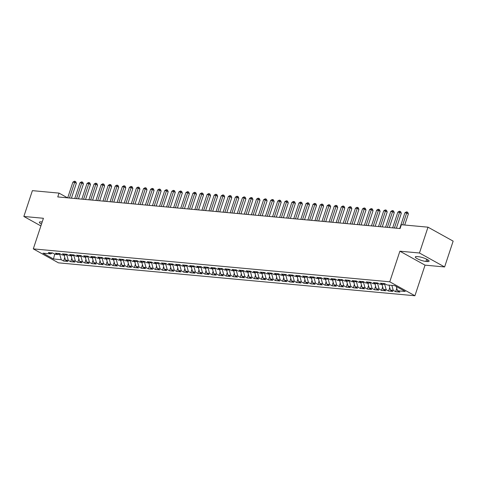 <?xml version="1.0" encoding="UTF-8"?>
<svg xmlns="http://www.w3.org/2000/svg" width="477" height="477" viewBox="0 0 477 477"><rect width="100%" height="100%" fill="white"/><g stroke="black" fill="none" stroke-linecap="round" stroke-linejoin="round"><path stroke-width="0.72" d="M444.612 266.953L419.456 253.001L399.887 251.194L425.043 265.146L444.612 266.953L453.15 241.129L427.994 227.177L401.36 224.715L400.096 228.543L57.759 196.929L59.023 193.107L32.388 190.645L23.85 216.469L40.891 225.925M425.043 265.146L414.918 295.758L58.45 262.839L33.295 248.887L389.763 281.8L414.918 295.758M54.748 254.152L53.442 258.981L61.211 259.703L63.626 261.038L67.865 261.432L65.45 260.09L68.277 260.353L70.691 261.694L74.925 262.082L72.516 260.746L75.342 261.002L77.751 262.344L81.99 262.738L79.576 261.396L82.402 261.658L84.817 262.994L89.056 263.387L86.641 262.046L89.467 262.308L91.882 263.65L96.121 264.037L93.707 262.702L96.533 262.964L98.948 264.3L103.187 264.693L100.772 263.352L103.598 263.614L106.013 264.956L110.247 265.343L107.838 264.008L110.664 264.264L113.073 265.606L117.312 265.999L114.897 264.657L117.724 264.92L120.138 266.255L124.378 266.649L121.963 265.307L124.789 265.57L127.204 266.911L131.443 267.299L129.028 265.963L131.855 266.226L134.27 267.561L138.509 267.955L136.094 266.613L138.92 266.876L141.335 268.211L145.568 268.605L143.16 267.269L145.986 267.525L148.395 268.867L152.634 269.261L150.219 267.919L153.045 268.181L155.46 269.517L159.7 269.91L157.285 268.569L160.111 268.831L162.526 270.173L166.765 270.56L164.35 269.225L167.177 269.481L169.591 270.823L173.831 271.216L171.416 269.875L174.242 270.137L176.657 271.473L180.89 271.866L178.481 270.531L181.308 270.787L183.717 272.128L187.956 272.522L185.541 271.18L188.367 271.443L190.782 272.778L195.021 273.172L192.607 271.83L195.433 272.093L197.848 273.434L202.087 273.822L199.672 272.486L202.498 272.743L204.913 274.084L209.153 274.478L206.738 273.136L209.564 273.399L211.979 274.734L216.212 275.128L213.803 273.792L216.63 274.048L219.038 275.39L223.278 275.784L220.863 274.442L223.689 274.704L226.104 276.04L230.343 276.433L227.928 275.092L230.755 275.354L233.17 276.696L237.409 277.083L234.994 275.748L237.82 276.004L240.235 277.346L244.474 277.739L242.06 276.398L244.886 276.66L247.301 277.996L251.534 278.389L249.125 277.054L251.951 277.31L254.36 278.651L258.6 279.039L256.185 277.703L259.011 277.966L261.426 279.301L265.665 279.695L263.25 278.353L266.077 278.616L268.491 279.957L272.731 280.345L270.316 279.009L273.142 279.266L275.557 280.607L279.796 281.001L277.381 279.659L280.208 279.921L282.623 281.257L286.856 281.651L284.447 280.315L287.273 280.571L289.682 281.913L293.921 282.301L291.507 280.965L294.333 281.227L296.748 282.563L300.987 282.956L298.572 281.615L301.398 281.877L303.813 283.219L308.053 283.606L305.638 282.271L308.464 282.527L310.879 283.869L315.118 284.262L312.703 282.921L315.53 283.183L317.944 284.519L322.178 284.912L319.769 283.571L322.595 283.833L325.004 285.174L329.243 285.562L326.828 284.226L329.655 284.489L332.07 285.824L336.309 286.218L333.894 284.876L336.72 285.139L339.135 286.48L343.374 286.868L340.96 285.532L343.786 285.789L346.201 287.13L350.44 287.524L348.025 286.182L350.851 286.444L353.26 287.78L357.5 288.174L355.091 286.832L357.917 287.094L360.326 288.436L364.565 288.823L362.15 287.488L364.977 287.75L367.391 289.086L371.631 289.479L369.216 288.138L372.042 288.4L374.457 289.742L378.696 290.129L376.281 288.794L379.108 289.05L381.522 290.392L385.762 290.785L383.347 289.444L386.173 289.706L388.582 291.042L392.821 291.435L390.413 290.094L393.233 290.356L395.648 291.697L399.887 292.085L397.472 290.749L396.321 286.516M53.442 258.981L42.972 253.174L50.741 253.889L52.398 252.929M397.472 290.749L405.247 291.465L394.777 285.657L387.002 284.942L384.593 283.6L380.354 283.207L382.763 284.548L379.942 284.286L377.528 282.95L373.288 282.557L375.703 283.898L372.877 283.636L370.462 282.295L366.223 281.907L368.638 283.243L365.811 282.98L363.396 281.645L359.157 281.251L361.572 282.593L358.746 282.33L356.331 280.989L352.098 280.601L354.506 281.937L351.68 281.68L349.271 280.339L345.032 279.945L347.447 281.287L344.621 281.025L342.206 279.689L337.966 279.295L340.381 280.637L337.555 280.375L335.14 279.033L330.901 278.646L333.316 279.981L330.489 279.719L328.075 278.383L323.835 277.99L326.25 279.331L323.424 279.069L321.009 277.727L316.776 277.34L319.185 278.675L316.358 278.419L313.949 277.077L309.71 276.684L312.125 278.025L309.299 277.763L306.884 276.427L302.645 276.034L305.059 277.375L302.233 277.113L299.818 275.772L295.579 275.384L297.994 276.72L295.168 276.457L292.753 275.122L288.513 274.728L290.928 276.07L288.102 275.807L285.687 274.466L281.454 274.078L283.863 275.414L281.036 275.157L278.628 273.816L274.388 273.422L276.803 274.764L273.977 274.502L271.562 273.166L267.323 272.772L269.738 274.114L266.911 273.852L264.496 272.51L260.257 272.123L262.672 273.458L259.846 273.196L257.431 271.86L253.192 271.467L255.606 272.808L252.78 272.546L250.365 271.204L246.132 270.817L248.541 272.152L245.715 271.896L243.306 270.554L239.066 270.161L241.481 271.502L238.655 271.24L236.24 269.904L232.001 269.511L234.416 270.853L231.589 270.59L229.175 269.249L224.935 268.861L227.35 270.197L224.524 269.934L222.109 268.599L217.87 268.205L220.285 269.547L217.458 269.284L215.044 267.943L210.81 267.555L213.219 268.891L210.393 268.634L207.984 267.293L203.745 266.899L206.159 268.241L203.333 267.979L200.918 266.643L196.679 266.249L199.094 267.591L196.268 267.329L193.853 265.987L189.613 265.6L192.028 266.935L189.202 266.673L186.787 265.337L182.548 264.944L184.963 266.285L182.136 266.023L179.722 264.681L175.488 264.294L177.897 265.629L175.071 265.373L172.662 264.031L168.423 263.638L170.838 264.979L168.011 264.717L165.597 263.382L161.357 262.988L163.772 264.33L160.946 264.067L158.531 262.726L154.292 262.338L156.706 263.674L153.88 263.411L151.465 262.076L147.226 261.682L149.641 263.024L146.815 262.761L144.4 261.42L140.166 261.032L142.575 262.368L139.749 262.111L137.34 260.77L133.101 260.376L135.516 261.718L132.689 261.456L130.275 260.12L126.035 259.726L128.45 261.068L125.624 260.806L123.209 259.464L118.97 259.077L121.385 260.412L118.558 260.15L116.144 258.814L111.904 258.421L114.319 259.762L111.493 259.5L109.078 258.158L104.845 257.771L107.253 259.106L104.427 258.85L102.018 257.508L97.779 257.115L100.194 258.456L97.368 258.194L94.953 256.859L90.713 256.465L93.128 257.807L90.302 257.544L87.887 256.203L83.648 255.815L86.063 257.151L83.236 256.888L80.822 255.553L76.582 255.159L78.997 256.501L76.171 256.238L73.756 254.897L69.523 254.509L71.932 255.845L69.105 255.589L66.697 254.247L62.457 253.853L64.872 255.195L62.046 254.933L59.631 253.597L55.392 253.204L57.806 254.545L54.98 254.283L52.565 252.941L48.326 252.554L50.741 253.889M393.233 290.356L391.879 285.389M390.413 290.094L389.053 285.127M384.915 283.779L384.718 284.37L383.299 284.238M386.173 289.706L384.718 284.37M383.347 289.444L381.994 284.477M382.763 284.548L384.42 283.582M377.85 283.129L377.653 283.72L376.234 283.588M379.108 289.05L377.653 283.72M376.281 288.794L374.928 283.827M375.703 283.898L377.361 282.933M370.784 282.473L370.587 283.064L369.168 282.933M372.042 288.4L370.587 283.064M369.216 288.138L367.862 283.171M368.638 283.243L370.295 282.283M363.718 281.824L363.522 282.414L362.103 282.283M364.977 287.75L363.522 282.414M362.15 287.488L360.797 282.521M361.572 282.593L363.23 281.627M356.653 281.168L356.462 281.764L355.037 281.633M357.917 287.094L356.462 281.764M355.091 286.832L353.731 281.865M354.506 281.937L356.164 280.977M349.593 280.518L349.397 281.108L347.977 280.977M350.851 286.444L349.397 281.108M348.025 286.182L346.672 281.215M347.447 281.287L349.098 280.321M342.528 279.868L342.331 280.458L340.912 280.327M343.786 285.789L342.331 280.458M340.96 285.532L339.606 280.565M340.381 280.637L342.039 279.671M335.462 279.212L335.265 279.802L333.846 279.671M336.72 285.139L335.265 279.802M333.894 284.876L332.541 279.91M333.316 279.981L334.973 279.021M328.397 278.562L328.2 279.152L326.781 279.021M329.655 284.489L328.2 279.152M326.828 284.226L325.475 279.26M326.25 279.331L327.908 278.365M321.331 277.906L321.14 278.502L319.715 278.371M322.595 283.833L321.14 278.502M319.769 283.571L318.409 278.604M319.185 278.675L320.842 277.715M314.271 277.256L314.075 277.847L312.656 277.715M315.53 283.183L314.075 277.847M312.703 282.921L311.35 277.954M312.125 278.025L313.777 277.059M307.206 276.606L307.009 277.197L305.59 277.065M308.464 282.527L307.009 277.197M305.638 282.271L304.284 277.304M305.059 277.375L306.717 276.41M300.14 275.95L299.944 276.541L298.524 276.41M301.398 281.877L299.944 276.541M298.572 281.615L297.219 276.648M297.994 276.72L299.651 275.76M293.075 275.301L292.878 275.891L291.459 275.76M294.333 281.227L292.878 275.891M291.507 280.965L290.153 275.998M290.928 276.07L292.586 275.104M286.009 274.645L285.818 275.241L284.393 275.11M287.273 280.571L285.818 275.241M284.447 280.315L283.094 275.342M283.863 275.414L285.52 274.454M278.95 273.995L278.753 274.585L277.334 274.454M280.208 279.921L278.753 274.585M277.381 279.659L276.028 274.692M276.803 274.764L278.455 273.798M271.884 273.345L271.687 273.935L270.268 273.804M273.142 279.266L271.687 273.935M270.316 279.009L268.962 274.042M269.738 274.114L271.395 273.148M264.818 272.689L264.622 273.279L263.203 273.148M266.077 278.616L264.622 273.279M263.25 278.353L261.897 273.387M262.672 273.458L264.33 272.498M257.753 272.039L257.556 272.629L256.137 272.498M259.011 277.966L257.556 272.629M256.185 277.703L254.831 272.737M255.606 272.808L257.264 271.842M250.687 271.383L250.497 271.979L249.072 271.848M251.951 277.31L250.497 271.979M249.125 277.054L247.772 272.081M248.541 272.152L250.198 271.192M243.628 270.733L243.431 271.324L242.012 271.192M244.886 276.66L243.431 271.324M242.06 276.398L240.706 271.431M241.481 271.502L243.133 270.537M236.562 270.083L236.365 270.674L234.946 270.542M237.82 276.004L236.365 270.674M234.994 275.748L233.641 270.781M234.416 270.853L236.073 269.887M229.497 269.427L229.3 270.018L227.881 269.887M230.755 275.354L229.3 270.018M227.928 275.092L226.575 270.125M227.35 270.197L229.008 269.237M222.431 268.778L222.234 269.368L220.815 269.237M223.689 274.704L222.234 269.368M220.863 274.442L219.509 269.475M220.285 269.547L221.942 268.581M215.365 268.122L215.175 268.718L213.75 268.587M216.63 274.048L215.175 268.718M213.803 273.792L212.45 268.819M213.219 268.891L214.877 267.931M208.306 267.472L208.109 268.062L206.69 267.931M209.564 273.399L208.109 268.062M206.738 273.136L205.384 268.169M206.159 268.241L207.811 267.275M201.24 266.822L201.044 267.412L199.624 267.281M202.498 272.743L201.044 267.412M199.672 272.486L198.319 267.519M199.094 267.591L200.751 266.625M194.175 266.166L193.978 266.756L192.559 266.625M195.433 272.093L193.978 266.756M192.607 271.83L191.253 266.864M192.028 266.935L193.686 265.975M187.109 265.516L186.912 266.106L185.493 265.975M188.367 271.443L186.912 266.106M185.541 271.18L184.188 266.214M184.963 266.285L186.62 265.319M180.044 264.86L179.853 265.456L178.428 265.325M181.308 270.787L179.853 265.456M178.481 270.531L177.128 265.558M177.897 265.629L179.555 264.669M172.984 264.21L172.787 264.801L171.368 264.669M174.242 270.137L172.787 264.801M171.416 269.875L170.062 264.908M170.838 264.979L172.489 264.014M165.918 263.56L165.722 264.151L164.303 264.019M167.177 269.481L165.722 264.151M164.35 269.225L162.997 264.258M163.772 264.33L165.43 263.364M158.853 262.905L158.656 263.495L157.237 263.364M160.111 268.831L158.656 263.495M157.285 268.569L155.931 263.602M156.706 263.674L158.364 262.714M151.787 262.255L151.591 262.845L150.172 262.714M153.045 268.181L151.591 262.845M150.219 267.919L148.866 262.952M149.641 263.024L151.298 262.058M144.722 261.599L144.531 262.195L143.106 262.064M145.986 267.525L144.531 262.195M143.16 267.269L141.806 262.296M142.575 262.368L144.233 261.408M137.662 260.949L137.465 261.539L136.046 261.408M138.92 266.876L137.465 261.539M136.094 266.613L134.741 261.646M135.516 261.718L137.167 260.752M130.597 260.299L130.4 260.889L128.981 260.758M131.855 266.226L130.4 260.889M129.028 265.963L127.675 260.997M128.45 261.068L130.108 260.102M123.531 259.643L123.334 260.233L121.915 260.102M124.789 265.57L123.334 260.233M121.963 265.307L120.609 260.341M121.385 260.412L123.042 259.452M116.466 258.993L116.269 259.583L114.85 259.452M117.724 264.92L116.269 259.583M114.897 264.657L113.544 259.691M114.319 259.762L115.977 258.796M109.4 258.337L109.209 258.933L107.79 258.802M110.664 264.264L109.209 258.933M107.838 264.008L106.484 259.035M107.253 259.106L108.911 258.146M102.34 257.687L102.144 258.278L100.725 258.146M103.598 263.614L102.144 258.278M100.772 263.352L99.419 258.385M100.194 258.456L101.845 257.491M95.275 257.037L95.078 257.628L93.659 257.497M96.533 262.964L95.078 257.628M93.707 262.702L92.353 257.735M93.128 257.807L94.786 256.841M88.209 256.382L88.012 256.972L86.593 256.841M89.467 262.308L88.012 256.972M86.641 262.046L85.288 257.079M86.063 257.151L87.72 256.191M81.144 255.732L80.947 256.322L79.528 256.191M82.402 261.658L80.947 256.322M79.576 261.396L78.222 256.429M78.997 256.501L80.655 255.535M74.078 255.076L73.887 255.672L72.468 255.541M75.342 261.002L73.887 255.672M72.516 260.746L71.162 255.773M71.932 255.845L73.589 254.885M67.019 254.426L66.822 255.016L65.403 254.885M68.277 260.353L66.822 255.016M65.45 260.09L64.097 255.123M64.872 255.195L66.524 254.229M59.953 253.776L59.756 254.366L58.337 254.235M61.211 259.703L59.756 254.366M57.806 254.545L59.464 253.579M419.456 253.001L427.994 227.177M33.295 248.887L43.419 218.275L23.85 216.469M399.887 251.194L389.763 281.8M67.549 197.836L59.023 193.107M42.197 221.972L41.261 221.883A6.595 1.377 -161.7 0 0 39.352 222.228A6.595 1.377 -161.7 0 0 41.493 224.095M427.201 261.545A6.595 1.377 -161.7 0 0 429.109 261.199A6.595 1.377 -161.7 0 0 425.502 258.653A6.595 1.377 -161.7 0 0 418.496 256.715L417.226 256.596A6.595 1.377 -161.7 0 0 415.318 256.942A6.595 1.377 -161.7 0 0 418.919 259.488A6.595 1.377 -161.7 0 0 425.925 261.426L427.201 261.545L427.78 259.786M63.626 261.038L64.765 257.586M70.691 261.694L71.83 258.236M77.751 262.344L78.896 258.892M84.817 262.994L85.961 259.542M91.882 263.65L93.027 260.198M98.948 264.3L100.087 260.847M106.013 264.956L107.152 261.497M113.073 265.606L114.218 262.153M120.138 266.255L121.283 262.803M127.204 266.911L128.349 263.459M134.27 267.561L135.408 264.109M141.335 268.211L142.474 264.759M148.395 268.867L149.54 265.415M155.46 269.517L156.605 266.065M162.526 270.173L163.665 266.721M169.591 270.823L170.73 267.37M176.657 271.473L177.796 268.02M183.717 272.128L184.861 268.676M190.782 272.778L191.927 269.326M197.848 273.434L198.987 269.982M204.913 274.084L206.052 270.632M211.979 274.734L213.118 271.282M219.038 275.39L220.183 271.938M226.104 276.04L227.249 272.588M233.17 276.696L234.308 273.243M240.235 277.346L241.374 273.893M247.301 277.996L248.439 274.543M254.36 278.651L255.505 275.199M261.426 279.301L262.571 275.849M268.491 279.957L269.63 276.499M275.557 280.607L276.696 277.155M282.623 281.257L283.761 277.805M289.682 281.913L290.827 278.461M296.748 282.563L297.892 279.111M303.813 283.219L304.952 279.76M310.879 283.869L312.018 280.416M317.944 284.519L319.083 281.066M325.004 285.174L326.149 281.722M332.07 285.824L333.214 282.372M339.135 286.48L340.274 283.022M346.201 287.13L347.339 283.678M353.26 287.78L354.405 284.328M360.326 288.436L361.471 284.984M367.391 289.086L368.536 285.634M374.457 289.742L375.596 286.283M381.522 290.392L382.661 286.939M388.582 291.042L389.727 287.589M395.648 291.697L396.792 288.245M71.413 198.193L76.35 183.263L74.65 182.321L69.457 198.015M72.88 182.154L74.334 181.242L75.038 181.308L74.65 182.321L72.88 182.154L67.692 197.848M75.038 181.308L75.718 181.689L76.35 183.263M78.472 198.843L83.415 183.913L81.71 182.971L76.523 198.665M79.945 182.81L81.4 181.898L82.104 181.964L81.71 182.971L79.945 182.81L74.758 198.504M82.104 181.964L82.783 182.339L83.415 183.913M85.538 199.499L90.475 184.569L88.776 183.621L83.588 199.314M87.011 183.46L88.46 182.548L89.169 182.613L88.776 183.621L87.011 183.46L81.823 199.153M89.169 182.613L89.849 182.989L90.475 184.569M92.604 200.149L97.541 185.219L95.841 184.277L90.654 199.97M94.076 184.116L95.525 183.204L96.235 183.269L95.841 184.277L94.076 184.116L88.883 199.803M96.235 183.269L96.914 183.645L97.541 185.219M99.669 200.799L104.606 185.869L102.907 184.927L97.713 200.62M101.142 184.766L102.591 183.854L103.294 183.919L102.907 184.927L101.142 184.766L95.949 200.459M103.294 183.919L103.974 184.295L104.606 185.869M106.735 201.455L111.672 186.525L109.972 185.583L104.779 201.276M108.201 185.416L109.656 184.504L110.36 184.569L109.972 185.583L108.201 185.416L103.014 201.109M110.36 184.569L111.04 184.951L111.672 186.525M113.794 202.105L118.737 187.175L117.032 186.233L111.845 201.926M115.267 186.072L116.722 185.159L117.425 185.225L117.032 186.233L115.267 186.072L110.08 201.765M117.425 185.225L118.105 185.601L118.737 187.175M120.86 202.761L125.797 187.831L124.098 186.883L118.91 202.576M122.333 186.722L123.781 185.809L124.491 185.875L124.098 186.883L122.333 186.722L117.145 202.415M124.491 185.875L125.171 186.251L125.797 187.831M127.925 203.411L132.862 188.481L131.163 187.539L125.976 203.232M129.398 187.378L130.847 186.465L131.557 186.531L131.163 187.539L129.398 187.378L124.205 203.065M131.557 186.531L132.236 186.906L132.862 188.481M134.991 204.061L139.928 189.13L138.229 188.188L133.035 203.882M136.464 188.027L137.913 187.115L138.616 187.181L138.229 188.188L136.464 188.027L131.27 203.721M138.616 187.181L139.296 187.556L139.928 189.13M142.057 204.716L146.994 189.786L145.294 188.844L140.101 204.538M143.523 188.677L144.978 187.765L145.682 187.831L145.294 188.844L143.523 188.677L138.336 204.371M145.682 187.831L146.361 188.212L146.994 189.786M149.116 205.366L154.053 190.436L152.354 189.494L147.166 205.188M150.589 189.333L152.044 188.421L152.747 188.487L152.354 189.494L150.589 189.333L145.402 205.027M152.747 188.487L153.427 188.862L154.053 190.436M156.182 206.022L161.119 191.092L159.419 190.144L154.232 205.837M157.654 189.983L159.103 189.071L159.813 189.136L159.419 190.144L157.654 189.983L152.467 205.676M159.813 189.136L160.493 189.512L161.119 191.092M163.247 206.672L168.184 191.742L166.485 190.8L161.298 206.493M164.72 190.633L166.169 189.727L166.878 189.792L166.485 190.8L164.72 190.633L159.527 206.326M166.878 189.792L167.558 190.168L168.184 191.742M170.313 207.322L175.25 192.392L173.55 191.45L168.357 207.143M171.786 191.289L173.234 190.377L173.938 190.442L173.55 191.45L171.786 191.289L166.592 206.982M173.938 190.442L174.618 190.818L175.25 192.392M177.378 207.978L182.315 193.048L180.616 192.106L175.423 207.799M178.845 191.939L180.3 191.027L181.004 191.092L180.616 192.106L178.845 191.939L173.658 207.632M181.004 191.092L181.683 191.474L182.315 193.048M184.438 208.628L189.375 193.698L187.676 192.756L182.488 208.449M185.911 192.595L187.366 191.682L188.069 191.748L187.676 192.756L185.911 192.595L180.723 208.288M188.069 191.748L188.749 192.124L189.375 193.698M191.504 209.284L196.441 194.354L194.741 193.406L189.554 209.099M192.976 193.245L194.425 192.332L195.135 192.398L194.741 193.406L192.976 193.245L187.789 208.938M195.135 192.398L195.814 192.774L196.441 194.354M198.569 209.934L203.506 195.004L201.807 194.061L196.619 209.755M200.042 193.895L201.491 192.988L202.2 193.054L201.807 194.061L200.042 193.895L194.849 209.588M202.2 193.054L202.88 193.429L203.506 195.004M205.635 210.584L210.572 195.653L208.872 194.711L203.679 210.405M207.107 194.55L208.556 193.638L209.26 193.704L208.872 194.711L207.107 194.55L201.914 210.244M209.26 193.704L209.94 194.079L210.572 195.653M212.7 211.239L217.637 196.309L215.938 195.367L210.745 211.061M214.167 195.2L215.622 194.288L216.325 194.354L215.938 195.367L214.167 195.2L208.98 210.894M216.325 194.354L217.005 194.735L217.637 196.309M219.76 211.889L224.697 196.959L222.997 196.017L217.81 211.71M221.233 195.856L222.687 194.944L223.391 195.01L222.997 196.017L221.233 195.856L216.045 211.549M223.391 195.01L224.071 195.385L224.697 196.959M226.825 212.545L231.762 197.615L230.063 196.667L224.876 212.36M228.298 196.506L229.747 195.594L230.457 195.659L230.063 196.667L228.298 196.506L223.111 212.199M230.457 195.659L231.136 196.035L231.762 197.615M233.891 213.195L238.828 198.265L237.129 197.323L231.941 213.016M235.364 197.156L236.813 196.25L237.522 196.315L237.129 197.323L235.364 197.156L230.17 212.849M237.522 196.315L238.202 196.691L238.828 198.265M240.957 213.845L245.893 198.915L244.194 197.973L239.001 213.666M242.429 197.812L243.878 196.9L244.582 196.965L244.194 197.973L242.429 197.812L237.236 213.505M244.582 196.965L245.261 197.341L245.893 198.915M248.022 214.501L252.959 199.571L251.26 198.629L246.066 214.322M249.489 198.462L250.944 197.55L251.647 197.615L251.26 198.629L249.489 198.462L244.302 214.155M251.647 197.615L252.327 197.997L252.959 199.571M255.082 215.151L260.019 200.221L258.319 199.279L253.132 214.972M256.554 199.118L258.009 198.205L258.713 198.271L258.319 199.279L256.554 199.118L251.367 214.811M258.713 198.271L259.393 198.647L260.019 200.221M262.147 215.807L267.084 200.877L265.385 199.929L260.198 215.622M263.62 199.768L265.069 198.855L265.778 198.921L265.385 199.929L263.62 199.768L258.433 215.461M265.778 198.921L266.458 199.297L267.084 200.877M269.213 216.457L274.15 201.527L272.45 200.584L267.263 216.278M270.686 200.418L272.134 199.511L272.844 199.577L272.45 200.584L270.686 200.418L265.492 216.111M272.844 199.577L273.524 199.952L274.15 201.527M276.278 217.107L281.215 202.176L279.516 201.234L274.323 216.928M277.751 201.073L279.2 200.161L279.904 200.227L279.516 201.234L277.751 201.073L272.558 216.767M279.904 200.227L280.583 200.602L281.215 202.176M283.344 217.762L288.281 202.832L286.582 201.89L281.388 217.578M284.811 201.723L286.266 200.811L286.969 200.877L286.582 201.89L284.811 201.723L279.623 217.417M286.969 200.877L287.649 201.258L288.281 202.832M290.404 218.412L295.341 203.482L293.641 202.54L288.454 218.233M291.876 202.379L293.331 201.467L294.035 201.532L293.641 202.54L291.876 202.379L286.689 218.072M294.035 201.532L294.714 201.908L295.341 203.482M297.469 219.068L302.406 204.138L300.707 203.19L295.519 218.883M298.942 203.029L300.391 202.117L301.1 202.182L300.707 203.19L298.942 203.029L293.754 218.722M301.1 202.182L301.78 202.558L302.406 204.138M304.535 219.718L309.472 204.788L307.772 203.846L302.585 219.539M306.007 203.679L307.456 202.773L308.166 202.838L307.772 203.846L306.007 203.679L300.814 219.372M308.166 202.838L308.846 203.214L309.472 204.788M311.6 220.368L316.537 205.438L314.838 204.496L309.645 220.189M313.073 204.335L314.522 203.423L315.225 203.488L314.838 204.496L313.073 204.335L307.88 220.028M315.225 203.488L315.905 203.864L316.537 205.438M318.666 221.024L323.603 206.094L321.903 205.152L316.71 220.839M320.133 204.985L321.587 204.073L322.291 204.138L321.903 205.152L320.133 204.985L314.945 220.678M322.291 204.138L322.971 204.52L323.603 206.094M325.725 221.674L330.662 206.744L328.963 205.802L323.776 221.495M327.198 205.641L328.653 204.728L329.357 204.794L328.963 205.802L327.198 205.641L322.011 221.334M329.357 204.794L330.036 205.17L330.662 206.744M332.791 222.33L337.728 207.4L336.029 206.452L330.841 222.145M334.264 206.291L335.713 205.378L336.422 205.444L336.029 206.452L334.264 206.291L329.076 221.984M336.422 205.444L337.102 205.82L337.728 207.4M339.857 222.98L344.793 208.05L343.094 207.107L337.907 222.801M341.329 206.94L342.778 206.034L343.488 206.094L343.094 207.107L341.329 206.94L336.136 222.634M343.488 206.094L344.167 206.475L344.793 208.05M346.922 223.63L351.859 208.699L350.16 207.757L344.966 223.451M348.395 207.596L349.844 206.684L350.547 206.75L350.16 207.757L348.395 207.596L343.202 223.29M350.547 206.75L351.227 207.125L351.859 208.699M353.988 224.285L358.925 209.355L357.225 208.413L352.032 224.101M355.454 208.246L356.909 207.334L357.613 207.4L357.225 208.413L355.454 208.246L350.267 223.94M357.613 207.4L358.293 207.781L358.925 209.355M361.047 224.935L365.984 210.005L364.285 209.063L359.098 224.756M362.52 208.902L363.975 207.99L364.678 208.055L364.285 209.063L362.52 208.902L357.333 224.595M364.678 208.055L365.358 208.431L365.984 210.005M368.113 225.585L373.05 210.661L371.35 209.713L366.163 225.406M369.586 209.552L371.034 208.64L371.744 208.705L371.35 209.713L369.586 209.552L364.398 225.245M371.744 208.705L372.424 209.081L373.05 210.661M375.178 226.241L380.115 211.311L378.416 210.369L373.229 226.062M376.651 210.202L378.1 209.296L378.81 209.355L378.416 210.369L376.651 210.202L371.458 225.895M378.81 209.355L379.489 209.737L380.115 211.311M382.244 226.891L387.181 211.961L385.482 211.019L380.288 226.712M383.717 210.858L385.166 209.946L385.869 210.011L385.482 211.019L383.717 210.858L378.523 226.551M385.869 210.011L386.549 210.387L387.181 211.961M389.31 227.547L394.246 212.617L392.547 211.675L387.354 227.362M390.776 211.508L392.231 210.595L392.935 210.661L392.547 211.675L390.776 211.508L385.589 227.201M392.935 210.661L393.614 211.043L394.246 212.617M396.369 228.197L401.306 213.267L399.607 212.325L394.419 228.018M397.842 212.164L399.291 211.251L400 211.317L399.607 212.325L397.842 212.164L392.654 227.857M400 211.317L400.68 211.693L401.306 213.267M404.699 225.025L408.372 213.923L406.672 212.975L402.749 224.846M404.907 212.814L406.356 211.901L407.066 211.967L406.672 212.975L404.907 212.814L399.72 228.507M407.066 211.967L407.746 212.343L408.372 213.923M426.671 259.184L425.925 261.426"/></g></svg>
